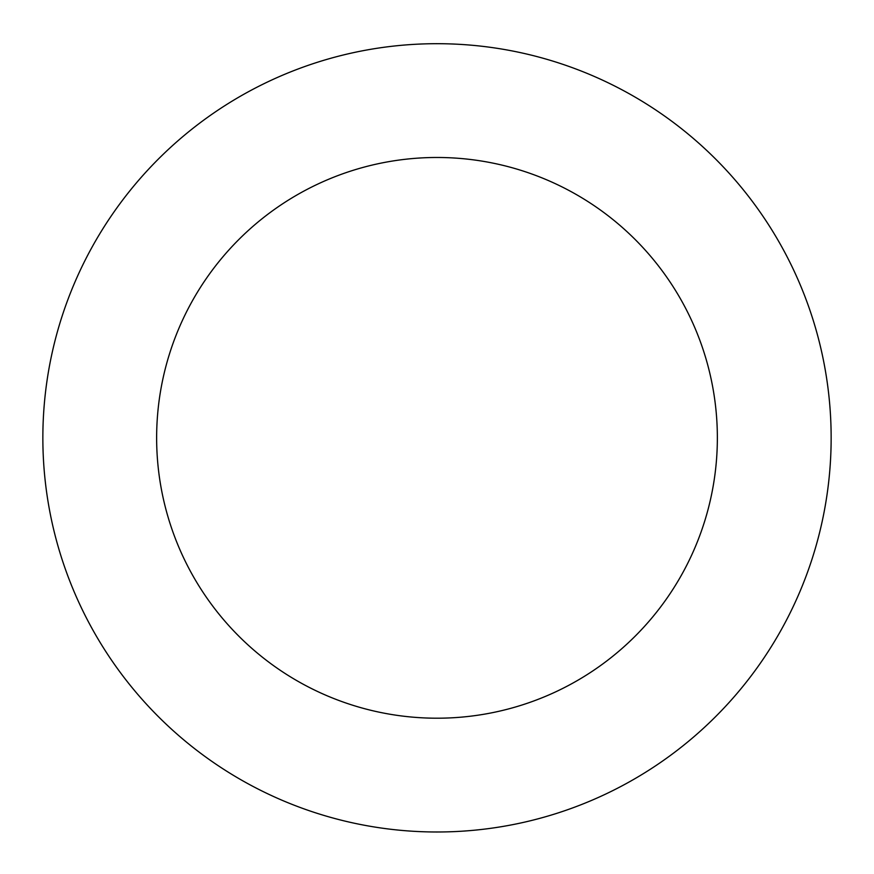 <?xml version="1.0" encoding="UTF-8"?>
<svg xmlns="http://www.w3.org/2000/svg" width="874" height="874" viewBox="0 0 874 874"><rect width="100%" height="100%" fill="white"/><g stroke="black" fill="none" stroke-linecap="round" stroke-linejoin="round"><path stroke-width="1.31" d="M44.203 405.274A394.141 394.141 0 0 0 605.19 794.302A394.141 394.141 0 0 0 661.607 113.959A394.141 394.141 0 0 0 44.203 405.274M157.593 414.68A280.368 280.368 0 0 0 556.64 691.4A280.368 280.368 0 0 0 596.767 207.455A280.368 280.368 0 0 0 157.593 414.68"/></g></svg>
